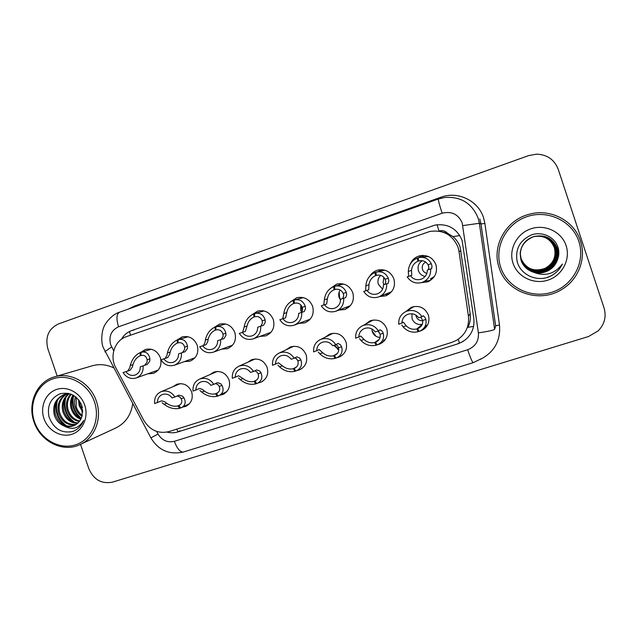 <?xml version="1.0" encoding="UTF-8"?>
<svg xmlns="http://www.w3.org/2000/svg" width="637" height="637" viewBox="0 0 637 637"><rect width="100%" height="100%" fill="white"/><g stroke="black" fill="none" stroke-linecap="round" stroke-linejoin="round"><path stroke-width="0.96" d="M173.113 386.635L176.736 384.302C183.56 382.558 188.536 385.114 191.665 391.97C193.314 398.571 191.331 403.372 185.725 406.382L182.429 407.178M210.019 374.588L213.769 372.143C220.752 370.328 225.832 372.892 229.002 379.843C230.658 386.484 228.635 391.341 222.95 394.414L219.725 395.243M247.682 362.302L251.599 359.722C258.741 357.835 263.925 360.415 267.15 367.453C268.806 374.126 266.752 379.047 260.987 382.192L257.929 383.028M286.132 349.801L290.249 347.03C297.559 345.071 302.854 347.651 306.134 354.785C307.798 361.498 305.704 366.466 299.868 369.691L296.961 370.543M325.356 337.1L329.735 334.067C337.228 332.012 342.642 334.608 345.979 341.846C347.643 348.574 345.525 353.599 339.632 356.903L336.846 357.779M335.914 357.914L335.094 358.416C329.313 359.618 324.217 358.082 319.79 353.79L318.277 352.046M384.637 340.333L383.641 340.652M365.32 324.281L370.089 320.817C377.781 318.667 383.323 321.263 386.723 328.612C388.387 335.357 386.245 340.429 380.305 343.821L377.622 344.721M377.048 344.824L376.61 344.888M405.992 311.461L411.343 307.281C419.234 305.012 424.911 307.615 428.382 315.084C430.047 321.82 427.897 326.932 421.925 330.428L419.297 331.359M419.09 331.399L418.334 331.543M140.65 352.452L145.443 349.434C152.339 348.049 157.315 350.804 160.381 357.723C162.164 365.136 159.847 370.36 153.437 373.386L147.776 373.823M177.134 339.999L182.047 336.941C189.07 335.524 194.134 338.303 197.223 345.278C199.015 352.771 196.634 358.066 190.097 361.155L184.332 361.625M214.295 327.386L219.431 324.169C226.597 322.728 231.741 325.531 234.862 332.57C236.653 340.142 234.217 345.501 227.536 348.654L221.676 349.156M270.303 333.032L269.355 332.92L270.319 333.016M252.172 314.598L257.635 311.119C264.944 309.662 270.176 312.48 273.321 319.583C275.12 327.235 272.612 332.665 265.796 335.882L259.848 336.424M308.905 320.483L307.042 320.355M290.751 301.691L296.683 297.782C304.144 296.301 309.455 299.143 312.632 306.309C314.431 314.041 311.859 319.551 304.9 322.832L298.872 323.413M348.367 307.583L345.572 307.52M329.99 288.752L336.615 284.15C344.211 282.653 349.609 285.519 352.81 292.741C354.618 300.553 351.974 306.134 344.872 309.486L338.796 310.123M388.745 294.31L384.995 294.421M369.842 276.036C371.658 273.154 374.198 271.211 377.446 270.207C385.194 268.695 390.68 271.585 393.897 278.871C395.712 286.754 392.997 292.415 385.751 295.839L379.684 296.531M430.198 280.599L425.42 281.036L430.246 280.567M410.22 264.164C411.948 260.039 414.942 257.292 419.226 255.939C427.116 254.426 432.682 257.34 435.923 264.681C437.746 272.644 434.96 278.377 427.57 281.88L421.463 282.629M473.609 326.375L467.94 327.322C470.074 322.999 470.815 318.452 470.178 313.691L460.097 246.997C458.672 242.888 456.291 239.424 452.955 236.622L447.437 233.182C445.088 230.785 442.293 230.068 439.044 231.032L437.022 224.734M458.982 251.352L458.011 247.228C452.62 234.758 443.185 229.511 429.696 231.494L126.468 336.623C114.708 340.341 109.317 356.274 115.799 367.74L143.843 420.42C149.99 430.309 158.374 434.036 168.988 431.599L451.92 342.34L456.458 340.381C465.424 334.783 469.413 326.725 468.434 316.215L458.982 251.352L461.053 250.978M439.219 231.191L447.437 233.182M428.9 267.699L428.446 265.589M418.605 257.643L422.896 255.405M263.153 310.768L262.46 311.397L263.137 310.76M301.564 297.32L300.123 298.498L301.54 297.32M338.605 285.288L340.875 283.632M381.292 269.666L378.075 271.704L381.252 269.666M167.069 432.101C170.756 433.064 174.371 433.001 177.93 431.91L457.756 343.884L462.502 341.79C471.006 336.32 474.78 328.565 473.824 318.516L462.112 240.436C456.984 228.476 447.938 223.356 434.975 225.084L131.763 330.531C127.304 332.156 123.849 335.07 121.396 339.29M57.179 376.069L47.863 348.805C44.98 337.061 48.516 328.772 58.469 323.922L528.67 155.579L536.665 154.154C547.247 154.632 554.437 159.68 558.227 169.307L604.059 307.99C606.512 316.589 604.585 324.185 598.278 330.786L588.548 336.519L112.478 482.137C101.609 484.208 93.735 479.733 88.846 468.728L80.517 444.355M428.59 256.592L423.31 256.886L423.048 255.405M408.604 276.362L408.309 271.442C408.62 265.159 411.574 260.716 417.155 258.104L418.198 257.929M428.526 269.642L428.82 266.959L428.064 264.761C425.898 261.289 422.785 260.023 418.724 260.955L418.167 257.762C424.059 256.456 428.43 258.423 431.281 263.67L431.966 265.892L431.719 268.591L430.652 268.925C430.97 275.327 428.199 279.802 422.331 282.358C415.945 284.134 410.889 282.295 407.186 276.84L410.451 275.733C413.214 279.285 416.773 280.447 421.121 279.221L421.742 278.982M420.946 260.605L417.976 261.21C414.106 262.977 411.948 266.035 411.494 270.367L411.749 275.319L410.451 275.733M430.652 268.925L427.347 270.04C427.276 274.459 425.197 277.517 421.121 279.221M422.745 256.982L422.546 256.416L423.271 256.297M422.626 256.631L423.279 256.337M417.976 261.21L417.155 258.104M418.644 257.635L421.949 255.732M421.957 255.748L422.363 257.045M418.899 331.049L418.103 331.75L416.869 328.947C412.752 329.847 409.209 328.796 406.223 325.802L403.444 322.203L398.738 324.265C398.372 318.277 400.88 313.977 406.271 311.342C412.816 309.232 418.055 311.015 421.997 316.708L423.231 315.769L425.046 317.401L425.858 319.44C426.806 324.512 424.903 328.366 420.133 330.993L419.106 331.431L417.609 328.708L418.302 328.421C421.63 326.646 423.087 323.994 422.665 320.475L420.786 317.099M418.103 331.75C412.131 333.008 407.115 331.359 403.07 326.821L401.772 324.958M417.609 328.708L421.997 324.95M401.979 323.206C401.995 319.145 403.834 316.223 407.497 314.447C412.004 312.91 415.746 314.017 418.724 317.767L421.997 316.708M425.341 327.999L424.943 328.381M424.871 328.19L424.497 327.33M416.869 328.947L422.275 324.344M377.438 271.848L383.068 270.606L383.036 269.793M365.678 290.822L365.853 285.806C366.394 279.524 369.412 275.088 374.898 272.525L375.902 272.302M385.146 284.261L385.775 281.498L385.162 279.277C383.203 275.789 380.249 274.491 376.3 275.391L375.886 272.182C381.619 270.924 385.751 272.931 388.307 278.21L388.849 280.455L388.22 283.25L386.659 283.752C387.001 290.082 384.294 294.493 378.553 296.985C372.319 298.697 367.382 296.866 363.743 291.475L366.928 290.4C369.643 293.904 373.123 295.066 377.367 293.88L377.741 293.745M377.789 275.096L375.567 275.638C371.769 277.382 369.571 280.415 368.966 284.755L368.719 289.819L366.928 290.4M386.659 283.752L383.434 284.843C383.378 289.206 381.356 292.224 377.367 293.88M382.718 270.685L382.511 270.072L383.068 269.953M382.598 270.343L383.092 270.096M375.567 275.638L374.898 272.525M381.889 269.69L382.168 270.805M323.739 304.956L324.36 299.844C325.125 293.553 328.198 289.142 333.597 286.61L334.568 286.371M342.762 298.546L343.717 295.695L343.232 293.458C341.48 289.954 338.677 288.633 334.831 289.501L334.56 286.284C340.134 285.065 344.052 287.112 346.305 292.423L346.719 294.684L345.732 297.567L343.693 298.235C344.052 304.486 341.416 308.834 335.795 311.27C329.711 312.934 324.878 311.103 321.303 305.776L324.424 304.725C327.084 308.197 330.492 309.351 334.64 308.204C338.542 306.58 340.508 303.61 340.54 299.294L343.693 298.235M335.484 286.053L343.614 284.046M335.946 289.262L334.122 289.739C330.388 291.451 328.151 294.477 327.402 298.817L326.67 303.992L324.424 304.725M334.122 289.739L333.597 286.61M282.748 318.771L283.799 313.571C284.771 307.273 287.908 302.878 293.203 300.393L294.151 300.138M301.341 312.504L302.607 309.582L302.249 307.329C300.688 303.801 298.036 302.456 294.294 303.292L294.151 300.067C299.573 298.896 303.276 300.983 305.258 306.309L305.545 308.587L304.215 311.557L301.715 312.377C302.089 318.564 299.525 322.848 294.023 325.228C288.083 326.837 283.354 325.013 279.842 319.75L282.884 318.723C285.511 322.155 288.84 323.309 292.893 322.187C296.707 320.602 298.618 317.68 298.634 313.42L301.715 312.377M294.7 299.923L303.371 297.638M295.17 303.093L293.601 303.531C289.931 305.211 287.661 308.228 286.777 312.568L285.583 317.839L282.884 318.723M293.601 303.531L293.203 300.393M242.665 332.283L244.146 326.988C245.317 320.69 248.502 316.318 253.709 313.866L254.633 313.611M264.076 310.952L254.633 313.547C259.912 312.425 263.407 314.535 265.119 319.893L265.287 322.187L263.63 325.236L260.7 326.2C261.09 332.315 258.598 336.535 253.208 338.868L270.956 332.331M260.7 326.2L257.69 327.219C257.69 331.423 255.827 334.306 252.093 335.858C248.143 336.949 244.871 335.795 242.299 332.403L239.321 333.406C242.777 338.605 247.411 340.429 253.208 338.868M255.365 316.605L253.972 317.011C250.373 318.667 248.064 321.669 247.052 326.009L245.42 331.375L242.299 332.403M260.852 326.152L262.412 323.15L262.181 320.889C260.812 317.337 258.296 315.968 254.649 316.78L254.633 313.547M253.972 317.011L253.709 313.866M383.562 340.477L383.864 341.297M376.937 344.649L376.125 345.238L374.763 342.507C370.726 343.391 367.151 342.372 364.046 339.465L360.821 336.057L355.677 338.255C355.295 332.307 357.763 328.055 363.082 325.491C369.444 323.485 374.548 325.276 378.394 330.874L380.154 329.775L382.288 331.272L383.227 333.247C384.422 338.247 382.67 342.021 377.964 344.569L377.112 344.92L375.488 342.276L376.061 342.045C379.349 340.325 380.695 337.729 380.114 334.258L377.948 331.017M376.125 345.238C370.256 346.464 365.2 344.872 360.956 340.461L359.547 338.653M375.488 342.276L378.84 339.927M358.846 337.228C358.846 333.183 360.661 330.292 364.276 328.565C368.656 327.107 372.295 328.222 375.201 331.909L378.394 330.874M384.66 340.397L384.366 339.895M374.763 342.507L379.23 339.386M335.094 358.416L333.605 355.764C329.632 356.624 326.033 355.645 322.808 352.818L319.169 349.594L313.611 351.919C313.213 346.018 315.633 341.814 320.873 339.322C327.068 337.403 332.044 339.202 335.803 344.713L338.064 343.454L340.508 344.832L341.567 346.743C342.993 351.664 341.392 355.358 336.766 357.819L336.049 358.105L334.314 355.542L334.791 355.342C338.024 353.686 339.266 351.146 338.518 347.73L337.53 345.795L336.017 344.593M334.314 355.542L336.925 353.925M316.708 350.915C316.693 346.894 318.476 344.044 322.043 342.364C326.303 340.978 329.847 342.093 332.681 345.724L335.803 344.713M333.605 355.764L337.371 353.447M295.775 370.838L294.963 371.307L293.362 368.727C289.453 369.571 285.838 368.616 282.494 365.869L278.457 362.827L272.509 365.28C272.095 359.419 274.459 355.271 279.611 352.842C285.647 351.003 290.512 352.802 294.198 358.233L296.922 356.831L299.669 358.082L300.831 359.929C302.495 364.77 301.054 368.377 296.5 370.758L295.902 371.005L294.055 368.505L294.453 368.345C297.63 366.737 298.769 364.253 297.853 360.9L296.754 359.029L294.947 357.843M294.963 371.307C289.286 372.486 284.142 370.989 279.547 366.824L277.931 365.136M294.055 368.505L296.125 367.334M275.526 364.292C275.502 360.303 277.246 357.492 280.758 355.852C284.906 354.522 288.37 355.645 291.141 359.22L294.198 358.233M293.362 368.727L296.595 366.904M499.145 267.787C491.318 246.041 506.144 219.598 529.777 214.12C550.615 208.403 574.168 220.689 580.411 240.874C586.613 258.757 578.157 280.113 561.356 289.7C538.798 303.793 506.415 292.104 499.145 267.787M500.706 267.309C493.914 247.387 505.953 223.706 526.847 216.684C547.645 209.358 572.249 220.904 578.858 241.423C585.777 261.847 572.91 285.734 551.889 292.256C530.971 299.079 507.187 287.327 500.706 267.309M520.182 253.622L521.066 260.095C524.251 270.263 537.19 275.805 547.318 270.606C556.189 265.47 559.485 258.009 557.2 248.231C552.582 237.927 544.595 234.105 533.249 236.765M520.182 253.645L521.066 260.143C524.259 270.343 537.238 275.901 547.382 270.685C556.284 265.541 559.589 258.057 557.295 248.247C552.661 237.927 544.659 234.09 533.28 236.757C522.698 241.519 518.622 249.386 521.066 260.358C523.184 266.242 527.34 270.199 533.535 272.238C545.017 276.753 554.62 274.021 562.367 264.06C559.875 269.284 556.045 273.265 550.854 275.988L550.822 275.948C556.045 273.225 559.891 269.26 562.367 264.06M533.018 236.829C525.302 239.823 521.026 245.372 520.19 253.486L521.058 259.888C524.211 269.953 537.023 275.431 547.04 270.287C555.822 265.207 559.079 257.826 556.818 248.143C552.502 238.334 544.922 234.456 534.085 236.502M520.182 253.574L521.066 259.936C524.227 270.032 537.063 275.526 547.103 270.367C555.91 265.271 559.182 257.874 556.913 248.167C552.327 237.951 544.404 234.161 533.145 236.797M534.037 236.518C544.762 234.52 552.263 238.373 556.531 248.08C558.776 257.682 555.544 265.008 546.833 270.056C536.895 275.16 524.187 269.722 521.058 259.737L520.19 253.502L521.058 259.681C524.179 269.642 536.856 275.073 546.761 269.977C555.456 264.944 558.681 257.643 556.443 248.064C552.183 238.381 544.715 234.535 534.013 236.518M520.198 253.415L521.058 259.49C524.147 269.347 536.688 274.714 546.498 269.666C555.098 264.689 558.291 257.459 556.069 247.976C551.881 238.429 544.508 234.615 533.949 236.542C544.555 234.599 551.953 238.421 556.165 248C558.386 257.507 555.185 264.753 546.562 269.746L546.498 269.666M520.198 253.438L521.058 259.538C524.155 269.419 536.728 274.802 546.562 269.746M546.299 269.443C536.569 274.451 524.124 269.125 521.058 259.339L520.198 253.367L521.058 259.291C524.116 269.053 536.529 274.364 546.235 269.371C554.747 264.443 557.908 257.284 555.711 247.904C551.578 238.477 544.301 234.695 533.886 236.566C544.348 234.679 551.65 238.461 555.798 247.92C557.996 257.324 554.835 264.498 546.299 269.443L546.235 269.371M533.83 236.574C544.149 234.75 551.355 238.509 555.448 247.841C557.622 257.157 554.493 264.259 546.044 269.148C536.41 274.101 524.092 268.83 521.058 259.148L520.206 253.303L521.058 259.1C524.084 268.758 536.378 274.021 545.981 269.077C554.405 264.196 557.526 257.109 555.36 247.825C551.284 238.517 544.102 234.774 533.814 236.582M520.214 253.223L521.05 258.917C524.052 268.48 536.219 273.687 545.734 268.79C554.071 263.957 557.16 256.942 555.01 247.745C550.989 238.564 543.902 234.846 533.75 236.606C543.95 234.83 551.061 238.549 555.098 247.769C557.256 256.982 554.15 264.013 545.79 268.862L545.734 268.79M520.206 253.239L521.05 258.964C524.06 268.551 536.258 273.767 545.79 268.862M545.543 268.575C536.107 273.432 524.028 268.273 521.05 258.781L520.214 253.176L521.05 258.733C524.02 268.201 536.067 273.353 545.487 268.503C553.736 263.718 556.802 256.775 554.668 247.674C550.71 238.604 543.711 234.918 533.687 236.622C543.759 234.902 550.782 238.596 554.755 247.689C556.889 256.815 553.824 263.782 545.543 268.575L545.487 268.503M545.304 268.296L545.24 268.233C539.276 270.844 533.631 270.621 528.304 267.564C524.792 265.406 522.372 262.412 521.05 258.574C525.939 268.941 534.021 272.174 545.304 268.296C553.497 263.551 556.539 256.655 554.421 247.618C550.495 238.636 543.576 234.973 533.639 236.638M545.24 268.233C553.418 263.487 556.451 256.615 554.333 247.602C550.432 238.644 543.528 234.989 533.623 236.645M520.182 253.693L521.066 260.302C524.283 270.582 537.365 276.187 547.597 270.932C552.542 268.456 555.886 264.618 557.638 259.41C555.918 264.594 552.582 268.448 547.637 270.972C543.058 273.13 538.361 273.552 533.535 272.238M520.222 253.112L521.05 258.598M557.638 259.41C559.023 255.668 559.214 251.894 558.211 248.104C555.321 237.099 542.286 231 531.401 234.934C519.657 240.452 514.927 249.386 517.212 261.751C520.445 274.26 535.383 281.618 548.043 277.23L550.854 275.988M566.11 245.643C570.792 259.458 562.145 275.662 547.884 280.153C533.687 284.843 517.443 276.88 513.024 263.224C508.398 249.64 516.663 233.532 530.868 228.818C545.009 223.898 561.635 231.757 566.11 245.643M546.721 277.613L550.822 275.948M33.984 421.853C27.287 403.508 36.755 381.921 53.994 377C70.349 371.506 90.494 382.869 96.37 401.191C102.676 418.708 94.451 439.052 78.908 445.08C62.012 452.533 40.107 441.059 33.984 421.853M54.87 376.746L91.855 365.917C99.141 363.767 106.387 364.396 113.593 367.82M34.486 421.718C28.386 404.296 36.882 384.23 52.919 378.856C68.86 373.226 88.487 383.968 94.459 401.859C100.662 419.664 91.617 439.864 75.477 444.849C59.424 450.104 40.354 439.227 34.486 421.718M66.797 393.945C60.228 398.372 57.863 404.71 59.711 412.951C62.904 421.304 68.398 425.118 76.193 424.401M66.232 394.032C59.297 398.388 56.765 404.821 58.636 413.357C61.98 421.981 67.673 425.763 75.699 424.72M69.083 393.817C63.963 398.388 62.251 404.24 63.947 411.367C66.582 418.62 71.288 422.466 78.048 422.904M68.501 393.817C63.031 398.372 61.16 404.352 62.888 411.765C65.667 419.289 70.572 423.143 77.603 423.318M71.296 394.239C67.657 398.77 66.59 403.962 68.103 409.814C70.205 415.929 74.075 419.664 79.705 421.001M70.779 394.04C66.742 398.603 65.507 403.985 67.068 410.196C69.314 416.614 73.39 420.388 79.306 421.519M73.581 395.362C71.392 399.518 70.922 403.826 72.188 408.285C73.741 413.166 76.719 416.606 81.122 418.597M72.984 395.028C70.444 399.319 69.839 403.866 71.177 408.659C72.865 413.859 76.066 417.394 80.795 419.257M76.201 397.233L76.201 406.78C77.268 410.316 79.275 413.198 82.221 415.42M75.508 396.668C74.29 400.219 74.187 403.715 75.206 407.154C76.384 411.04 78.646 414.098 81.982 416.311M79.45 400.84L80.143 405.307L82.746 410.531M78.518 399.606L79.163 405.673L82.738 412.091M64.584 394.422C56.494 398.459 53.428 405.172 55.387 414.568C59.209 424.011 65.46 427.666 74.131 425.54L74.147 425.532M70.341 393.889L64.05 394.59C55.57 398.483 52.322 405.283 54.296 414.982C55.968 420.205 59.153 423.828 63.859 425.858C72.108 430.405 78.701 428.613 83.638 420.484C81.568 425.691 78.08 429.314 73.159 431.337L73.908 431.026M68.071 393.3L67.299 393.674M67.952 393.276L66.742 393.785M63.859 425.858C67.148 426.981 70.373 426.957 73.518 425.795C77.985 423.939 80.875 420.516 82.189 415.531L81.918 405.873C77.332 395.569 69.927 391.58 59.703 393.905C50.506 398.372 46.939 406.016 49.001 416.837C53.643 428.852 61.638 433.709 72.976 431.408L73.159 431.337M84.697 405.092C88.901 417.147 82.818 430.851 71.862 434.283C60.969 437.89 47.958 430.516 43.961 418.581C39.805 406.701 45.633 393.061 56.542 389.454C67.379 385.664 80.652 392.981 84.697 405.092M132.743 403.778C130.904 415.627 124.9 423.86 114.724 428.486L81.178 444.021M80.803 403.133L82.404 407.728M72.929 396.66C71.424 405.586 74.091 412.872 80.923 418.517M64.894 399.112C63.182 408.5 65.961 416.112 73.215 421.965M56.558 401.676C54.639 411.526 57.529 419.48 65.213 425.532M73.685 395.426C71.702 404.662 74.234 412.266 81.289 418.222M65.818 397.464C63.318 407.975 66.32 416.311 74.8 422.482M57.513 400.076C54.806 411.008 57.903 419.64 66.781 425.994M70.221 432.037L73.677 431.114M203.474 345.493L204.971 342.555L205.353 340.118C206.714 333.82 209.955 329.456 215.075 327.044L215.975 326.789M225.673 323.986L215.975 326.741C221.119 325.65 224.415 327.792 225.872 333.175L225.92 335.476L223.953 338.605L220.609 339.712C221.015 345.756 218.587 349.92 213.315 352.197L232.489 345.222M220.609 339.712L217.663 340.707C217.687 344.864 215.871 347.706 212.217 349.219C208.355 350.278 205.154 349.132 202.614 345.78L199.707 346.759C203.107 351.895 207.646 353.71 213.315 352.197M216.476 329.823L215.21 330.197C211.667 331.829 209.334 334.815 208.195 339.155L207.75 341.615L206.141 344.609L202.614 345.78M221.254 339.497L223.117 336.424L222.998 334.146C221.803 330.579 219.423 329.194 215.871 329.974L215.975 326.741M215.21 330.197L215.075 327.044M165.134 358.416L166.918 355.398L167.404 352.954C168.948 346.655 172.237 342.324 177.269 339.943L178.153 339.688M188.106 336.758L178.153 339.64C183.161 338.589 186.267 340.763 187.477 346.162L187.421 348.479L185.152 351.68M185.136 351.688L181.41 352.922C181.832 358.894 179.467 363.002 174.315 365.232L194.994 357.779M181.41 352.922L178.535 353.893C178.567 358.002 176.799 360.797 173.232 362.286C169.45 363.313 166.313 362.174 163.82 358.854L160.97 359.809C164.322 364.897 168.765 366.697 174.315 365.232M178.456 342.754L177.285 343.104C173.805 344.705 171.441 347.675 170.183 352.014L169.641 354.483L167.73 357.556L163.82 358.854M182.524 352.556L184.674 349.41L184.666 347.117C183.639 343.534 181.394 342.125 177.938 342.881L178.153 339.64M177.285 343.104L177.269 339.943M127.623 371.06L129.685 367.971L130.267 365.519C131.986 359.228 135.323 354.905 140.267 352.564L141.135 352.309M151.359 349.251L141.135 352.269C146.016 351.258 148.939 353.455 149.91 358.87L149.751 361.203L147.195 364.475L143.078 365.845C143.516 371.745 141.215 375.79 136.167 377.98L158.223 370.081M143.078 365.845L140.267 366.793C140.315 370.845 138.595 373.608 135.1 375.066C131.405 376.069 128.324 374.922 125.871 371.642L123.084 372.581C126.389 377.606 130.744 379.405 136.167 377.98M141.263 355.398L140.172 355.725C136.756 357.309 134.359 360.263 132.99 364.595L132.353 367.079L130.155 370.216L125.871 371.642M144.639 365.327L147.059 362.111L147.163 359.801C146.303 356.21 144.185 354.777 140.809 355.51L141.135 352.269M140.172 355.725L140.267 352.564M256.512 383.474L255.716 383.912L254.004 381.404C250.158 382.232 246.519 381.308 243.071 378.641L238.652 375.774L232.322 378.33C231.9 372.526 234.217 368.433 239.281 366.052C245.165 364.292 249.911 366.092 253.526 371.443L256.711 369.898L259.737 371.045L261.011 372.828C262.89 377.582 261.6 381.109 257.141 383.418L256.631 383.617L255.007 381.053C258.128 379.493 259.163 377.064 258.096 373.776L256.886 371.968L254.792 370.822M255.716 383.912C250.126 385.067 244.95 383.625 240.189 379.572L238.485 377.94M254.673 381.189L256.345 380.305M235.276 377.375C235.244 373.417 236.948 370.638 240.404 369.038C244.449 367.764 247.825 368.887 250.54 372.414L253.526 371.443M254.004 381.404L256.838 379.907M218.101 395.84L217.313 396.246L215.497 393.809C211.715 394.622 208.052 393.722 204.509 391.126L202.646 389.565L199.723 388.427L193.043 391.094C192.597 385.337 194.866 381.3 199.835 378.983C205.584 377.287 210.226 379.079 213.769 384.366L217.384 382.686L220.681 383.713L222.05 385.449C224.152 390.099 223.014 393.547 218.642 395.792L218.204 395.959L216.437 393.483C219.494 391.97 220.418 389.597 219.2 386.364L217.894 384.621L215.537 383.53M217.313 396.246C211.818 397.384 206.611 395.983 201.69 392.042L199.891 390.457M216.158 393.594L217.528 392.902M195.925 390.163C195.877 386.237 197.55 383.49 200.942 381.929C204.891 380.703 208.195 381.834 210.855 385.313L213.769 384.366M215.497 393.809L218.021 392.535M180.518 407.935L179.73 408.317L177.811 405.944C174.1 406.74 170.421 405.873 166.775 403.348L164.832 401.836L161.647 400.8L154.624 403.579C154.17 397.878 156.383 393.889 161.265 391.62C166.87 389.987 171.417 391.779 174.896 396.994L178.917 395.187L182.477 396.11L183.942 397.791C186.259 402.345 185.263 405.713 180.972 407.895L178.694 405.642C181.696 404.169 182.516 401.851 181.155 398.69L179.753 396.994L177.142 395.975M179.73 408.317C174.323 409.432 169.084 408.07 164.02 404.24L162.132 402.711M178.464 405.737L179.594 405.188M157.443 402.664C157.379 398.77 159.019 396.063 162.355 394.542C166.201 393.355 169.434 394.486 172.046 397.918L174.896 396.994M177.811 405.944L180.088 404.845M459.611 343.216L458.21 339.298M178.057 431.838L176.815 429.131M452.955 236.622L459.826 235.555M130.434 335.245L129.518 331.487M470.178 313.691L468.434 316.215M432.714 225.968L432.141 225.872M156.63 431.424L158.016 434.036C162.013 440.446 167.451 442.874 174.339 441.314L467.646 349.745C475.369 346.703 478.952 341.074 478.395 332.864L462.191 222.918C458.25 214.167 451.561 210.943 442.142 213.244L118.538 326.789C111.236 330.269 108.616 336.24 110.663 344.697L113.72 350.852M442.142 213.244C439.355 204.692 438.121 199.938 438.431 198.983L444.674 197.486C460.79 196.339 471.929 203.187 478.1 218.013L479.35 223.3L480.983 223.969L479.78 218.889M105.232 352.11L104.954 351.584L111.65 346.982M128.754 308.937L134.447 306.102L440.852 197.247L441.146 198.163M440.852 197.247C457.732 190.821 478.236 200.536 483.539 217.727L484.884 223.428L499.488 324.981C500.754 340.62 494.4 352.078 480.409 359.356M462.828 225.594L479.35 223.3L494.623 329.289L495.65 325.818L480.983 223.969L484.884 223.428M495.65 325.818L499.488 324.981M134.447 306.102L134.662 306.835M438.431 198.983L119.438 312.241C110.44 314.909 103.783 325.897 103.982 326.877C103.106 327.601 99.953 339.242 103.218 347.491L150.897 437.882L158.016 434.036M174.339 441.314C177.166 448.735 180.175 452.302 183.384 452.015L473.219 362.66L481.508 358.631M467.646 349.745C470.424 357.883 472.288 362.19 473.219 362.66M478.395 332.864C488.014 331.479 493.42 330.285 494.623 329.289M119.438 312.241C116.499 314.057 116.197 318.906 118.538 326.789M458.154 343.224L457.756 343.884M179.953 430.779L177.93 431.91M134.057 330.006L131.763 330.531M425.182 276.418C421.869 275.773 419.624 273.886 418.437 270.741C417.346 266.513 418.613 263.161 422.251 260.676M425.675 262.03C422.761 263.718 421.702 266.194 422.498 269.451C423.263 271.521 424.72 272.843 426.87 273.408M430.397 278.91L434.362 276.522M428.064 264.761L431.281 263.67M408.309 271.442L411.494 270.367M420.189 324.559L422.307 324.265C417.45 325.101 414.034 323.262 412.059 318.763L411.956 313.77M415.913 315.1L416.216 316.613C417.41 319.495 419.576 320.865 422.705 320.706M422.92 329.52L423.772 329.329M425.158 326.478L427.65 324.846M406.223 325.802L403.07 326.821M425.858 319.44L422.665 320.475M382.59 289.142L378.346 284.277C377.367 280.837 378.139 277.867 380.671 275.359M383.88 277.358L383.084 282.756L384.103 284.62M384.987 270.223L383.068 270.606M388.777 294.286L385.027 294.405M379.389 296.651L391.54 291.754M385.162 279.277L388.307 278.21M365.853 285.806L368.966 284.755M340.54 300.131L339.115 297.519C338.287 294.827 338.661 292.319 340.222 290.002M340.548 299.605L339.537 297.439L339.21 291.889M348.383 307.567L345.604 307.512M338.637 285.28L340.906 283.632M343.232 293.458L346.305 292.423M324.36 299.844L327.402 298.817M301.588 312.321L300.712 310.49L300.791 304.908M302.177 311.461L301.221 305.41M308.921 320.467L307.074 320.347M302.249 307.329L305.258 306.309M283.799 313.571L286.777 312.568M262.181 320.889L265.119 319.893M244.146 326.988L247.052 326.009M379.334 337.395L380.09 337.443C376.292 337.164 373.696 335.245 372.287 331.694L371.857 328.931M378.004 331.049L379.262 332.291M375.973 336.264L372.231 331.121M382.128 342.475L382.614 342.411M385.011 339.425L385.528 339.163M364.046 339.465L360.956 340.461M383.227 333.247L380.114 334.258M337.355 349.092L338.773 349.681L333.78 345.365M338.773 349.498L334.513 345.135M322.808 352.818L319.79 353.79M341.567 346.743L338.518 347.73M297.646 360.359L295.99 358.352M282.494 365.869L279.547 366.824M300.831 359.929L297.853 360.9M222.998 334.146L225.872 333.175M205.353 340.118L208.195 339.155M184.666 347.117L187.477 346.162M167.404 352.954L170.183 352.014M147.163 359.801L149.91 358.87M130.267 365.519L132.99 364.595M243.071 378.641L240.189 379.572M261.011 372.828L258.096 373.776M204.509 391.126L201.69 392.042M222.05 385.449L219.2 386.364M166.775 403.348L164.02 404.24M183.942 397.791L181.155 398.69M185.725 406.382L186.856 405.825M222.95 394.414L224.335 393.706M260.987 382.192L262.715 381.252M299.868 369.691L302.065 368.401M339.632 356.903L342.499 355.056M380.305 343.821L384.159 340.978M421.925 330.428L425.675 327.012M265.796 335.882L266.194 335.731M304.9 322.832L305.434 322.625M344.872 309.486L345.612 309.2M385.751 295.839L386.834 295.393M427.57 281.88L429.346 281.092M419.226 255.939L422.697 255.405M377.446 270.207L379.533 269.769M336.615 284.15L338.008 283.815M296.683 297.782L297.694 297.527M257.635 311.119L258.391 310.92M219.431 324.169L220.02 324.002M182.047 336.941L182.508 336.806M435.525 225.18L434.975 225.084M150.897 437.882C158.422 450.327 169.251 455.041 183.384 452.015M462.876 341.145L462.502 341.79M406.271 311.342L414.09 306.493M418.302 328.421L421.67 325.531M336.36 311.055L350.358 305.688M294.437 325.077L310.211 319.169M363.082 325.491L373.226 320.013M376.061 342.045L378.474 340.349M320.873 339.322L333.087 333.27M334.791 355.342L336.575 354.244M296.054 358.4L297.606 360.279M279.611 352.842L293.721 346.257M294.453 368.345L295.807 367.581M64.05 394.59L65.125 394.231M73.518 425.795L74.131 425.54M239.281 366.052L255.134 358.973M255.007 381.053L256.074 380.488M199.835 378.983L217.321 371.427M216.437 393.483L217.289 393.053M219.861 395.163L226.86 391.556M161.265 391.62L180.287 383.617M178.694 405.642L179.387 405.307M181.975 407.401L189.46 403.707"/></g></svg>
